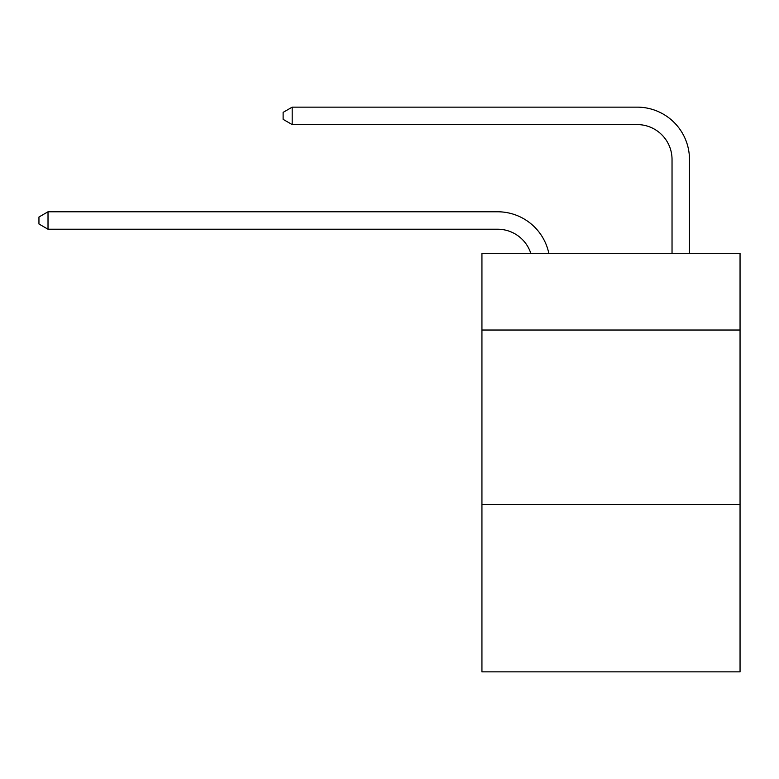 <?xml version="1.0" encoding="UTF-8"?>
<svg xmlns="http://www.w3.org/2000/svg" width="779" height="779" viewBox="0 0 779 779"><rect width="100%" height="100%" fill="white"/><g stroke="black" fill="none" stroke-linecap="round" stroke-linejoin="round"><path stroke-width="1.17" d="M740.05 330.033L740.05 253.292L481.938 253.292L481.938 330.033L740.05 330.033L740.05 671.858L481.938 671.858L481.938 330.033M740.05 504.432L481.938 504.432M530.791 253.292A34.88 34.88 -15.7 0 0 497.625 229.221A34.88 34.88 -15.7 0 1 530.791 253.292A34.88 34.88 -15.7 0 0 497.625 229.221A34.88 34.88 -15.7 0 1 530.791 253.292A34.88 34.88 -15.7 0 0 497.625 229.221A34.88 34.88 -15.7 0 1 530.791 253.292A34.88 34.88 -15.7 0 0 497.625 229.221A34.88 34.88 -15.7 0 1 530.791 253.292A34.88 34.88 -15.7 0 0 497.625 229.221A34.88 34.88 -15.7 0 1 530.791 253.292A34.88 34.88 -15.7 0 0 497.625 229.221A34.88 34.88 -15.7 0 1 530.791 253.292A34.88 34.88 -15.7 0 0 497.625 229.221A34.88 34.88 -15.7 0 1 530.791 253.292A34.88 34.88 -15.7 0 0 497.625 229.221A34.88 34.88 -15.7 0 1 530.791 253.292A34.88 34.88 -15.7 0 0 497.625 229.221A34.88 34.88 -15.7 0 1 530.791 253.292A34.88 34.88 -15.7 0 0 497.625 229.221A34.88 34.88 -15.7 0 1 530.791 253.292A34.88 34.88 -15.7 0 0 497.625 229.221A34.88 34.88 -15.7 0 1 530.791 253.292A34.88 34.88 -15.7 0 0 497.625 229.221A34.88 34.88 -15.7 0 1 530.791 253.292A34.88 34.88 -15.7 0 0 497.625 229.221A34.88 34.88 -15.7 0 1 530.791 253.292A34.88 34.88 -15.7 0 0 497.625 229.221A34.88 34.88 -15.7 0 1 530.791 253.292A34.88 34.88 -15.7 0 0 497.625 229.221A34.88 34.88 -15.7 0 1 530.791 253.292A34.88 34.88 -15.7 0 0 497.625 229.221A34.88 34.88 -15.7 0 1 530.791 253.292A34.88 34.88 -15.7 0 0 497.625 229.221A34.88 34.88 -15.7 0 1 530.791 253.292A34.88 34.88 -15.7 0 0 497.625 229.221A34.88 34.88 -15.7 0 1 530.791 253.292A34.88 34.88 -15.7 0 0 497.625 229.221A34.88 34.88 -15.7 0 1 530.791 253.292A34.88 34.88 -15.7 0 0 497.625 229.221A34.88 34.88 -15.7 0 1 530.791 253.292A34.88 34.88 -15.7 0 0 497.625 229.221A34.88 34.88 -15.7 0 1 530.791 253.292A34.88 34.88 -15.7 0 0 497.625 229.221A34.88 34.88 -15.7 0 1 530.791 253.292A34.88 34.88 -15.7 0 0 497.625 229.221A34.88 34.88 -15.7 0 1 530.791 253.292A34.88 34.88 -15.7 0 0 497.625 229.221A34.88 34.88 -15.7 0 1 530.791 253.292A34.88 34.88 -15.7 0 0 497.625 229.221A34.88 34.88 -15.7 0 1 530.791 253.292A34.88 34.88 -15.7 0 0 497.625 229.221A34.88 34.88 -15.7 0 1 530.791 253.292A34.88 34.88 -15.7 0 0 497.625 229.221A34.88 34.88 -15.7 0 1 530.791 253.292A34.88 34.88 -15.7 0 0 497.625 229.221A34.88 34.88 -15.7 0 1 530.791 253.292A34.88 34.88 -15.7 0 0 497.625 229.221A34.88 34.88 -15.7 0 1 530.791 253.292A34.88 34.88 -15.7 0 0 497.625 229.221L48.016 229.221L38.95 223.992L38.95 217.02L48.016 211.781L497.625 211.781A52.32 52.32 164.3 0 1 548.825 253.292M672.034 253.292L672.034 159.461A34.88 34.88 0 0 0 637.154 124.582L292.183 124.582L283.118 119.353L283.118 112.371L292.183 107.142L637.154 107.142A52.32 52.32 0 0 1 689.473 159.461L689.473 253.292M48.016 211.781L497.625 211.781L48.016 211.781L497.625 211.781L48.016 211.781L497.625 211.781L48.016 211.781L497.625 211.781L48.016 211.781L497.625 211.781L48.016 211.781L497.625 211.781L48.016 211.781L497.625 211.781L48.016 211.781L497.625 211.781L48.016 211.781L497.625 211.781L48.016 211.781L497.625 211.781L48.016 211.781L497.625 211.781L48.016 211.781L497.625 211.781L48.016 211.781L497.625 211.781L48.016 211.781L497.625 211.781L48.016 211.781L497.625 211.781L48.016 211.781L497.625 211.781L48.016 211.781L497.625 211.781L48.016 211.781L497.625 211.781L48.016 211.781L497.625 211.781L48.016 211.781L497.625 211.781L48.016 211.781L497.625 211.781L48.016 211.781L497.625 211.781L48.016 211.781L497.625 211.781L48.016 211.781L497.625 211.781L48.016 211.781L497.625 211.781L48.016 211.781L497.625 211.781L48.016 211.781L497.625 211.781L48.016 211.781L497.625 211.781L48.016 211.781L497.625 211.781L48.016 211.781L48.016 229.221M672.034 159.461A34.88 34.88 0 0 0 637.154 124.582A34.88 34.88 0 0 1 672.034 159.461A34.88 34.88 0 0 0 637.154 124.582A34.88 34.88 0 0 1 672.034 159.461A34.88 34.88 0 0 0 637.154 124.582A34.88 34.88 0 0 1 672.034 159.461A34.88 34.88 0 0 0 637.154 124.582A34.88 34.88 0 0 1 672.034 159.461A34.88 34.88 0 0 0 637.154 124.582A34.88 34.88 0 0 1 672.034 159.461A34.88 34.88 0 0 0 637.154 124.582A34.88 34.88 0 0 1 672.034 159.461A34.88 34.88 0 0 0 637.154 124.582A34.88 34.88 0 0 1 672.034 159.461A34.88 34.88 0 0 0 637.154 124.582A34.88 34.88 0 0 1 672.034 159.461A34.88 34.88 0 0 0 637.154 124.582A34.88 34.88 0 0 1 672.034 159.461A34.88 34.88 0 0 0 637.154 124.582A34.88 34.88 0 0 1 672.034 159.461A34.88 34.88 0 0 0 637.154 124.582A34.88 34.88 0 0 1 672.034 159.461A34.88 34.88 0 0 0 637.154 124.582A34.88 34.88 0 0 1 672.034 159.461A34.88 34.88 0 0 0 637.154 124.582A34.88 34.88 0 0 1 672.034 159.461A34.88 34.88 0 0 0 637.154 124.582A34.88 34.88 0 0 1 672.034 159.461A34.88 34.88 0 0 0 637.154 124.582A34.88 34.88 0 0 1 672.034 159.461A34.88 34.88 0 0 0 637.154 124.582A34.88 34.88 0 0 1 672.034 159.461A34.88 34.88 0 0 0 637.154 124.582A34.88 34.88 0 0 1 672.034 159.461A34.88 34.88 0 0 0 637.154 124.582A34.88 34.88 0 0 1 672.034 159.461A34.88 34.88 0 0 0 637.154 124.582A34.88 34.88 0 0 1 672.034 159.461A34.88 34.88 0 0 0 637.154 124.582A34.88 34.88 0 0 1 672.034 159.461A34.88 34.88 0 0 0 637.154 124.582A34.88 34.88 0 0 1 672.034 159.461A34.88 34.88 0 0 0 637.154 124.582A34.88 34.88 0 0 1 672.034 159.461A34.88 34.88 0 0 0 637.154 124.582A34.88 34.88 0 0 1 672.034 159.461A34.88 34.88 0 0 0 637.154 124.582A34.88 34.88 0 0 1 672.034 159.461A34.88 34.88 0 0 0 637.154 124.582A34.88 34.88 0 0 1 672.034 159.461A34.88 34.88 0 0 0 637.154 124.582A34.88 34.88 0 0 1 672.034 159.461A34.88 34.88 0 0 0 637.154 124.582A34.88 34.88 0 0 1 672.034 159.461A34.88 34.88 0 0 0 637.154 124.582A34.88 34.88 0 0 1 672.034 159.461A34.88 34.88 0 0 0 637.154 124.582A34.88 34.88 0 0 1 672.034 159.461M292.183 107.142L637.154 107.142L292.183 107.142L637.154 107.142L292.183 107.142L637.154 107.142L292.183 107.142L637.154 107.142L292.183 107.142L637.154 107.142L292.183 107.142L637.154 107.142L292.183 107.142L637.154 107.142L292.183 107.142L637.154 107.142L292.183 107.142L637.154 107.142L292.183 107.142L637.154 107.142L292.183 107.142L637.154 107.142L292.183 107.142L637.154 107.142L292.183 107.142L637.154 107.142L292.183 107.142L637.154 107.142L292.183 107.142L637.154 107.142L292.183 107.142L637.154 107.142L292.183 107.142L637.154 107.142L292.183 107.142L637.154 107.142L292.183 107.142L637.154 107.142L292.183 107.142L637.154 107.142L292.183 107.142L637.154 107.142L292.183 107.142L637.154 107.142L292.183 107.142L637.154 107.142L292.183 107.142L637.154 107.142L292.183 107.142L637.154 107.142L292.183 107.142L637.154 107.142L292.183 107.142L637.154 107.142L292.183 107.142L637.154 107.142L292.183 107.142L637.154 107.142L292.183 107.142L292.183 124.582"/></g></svg>
